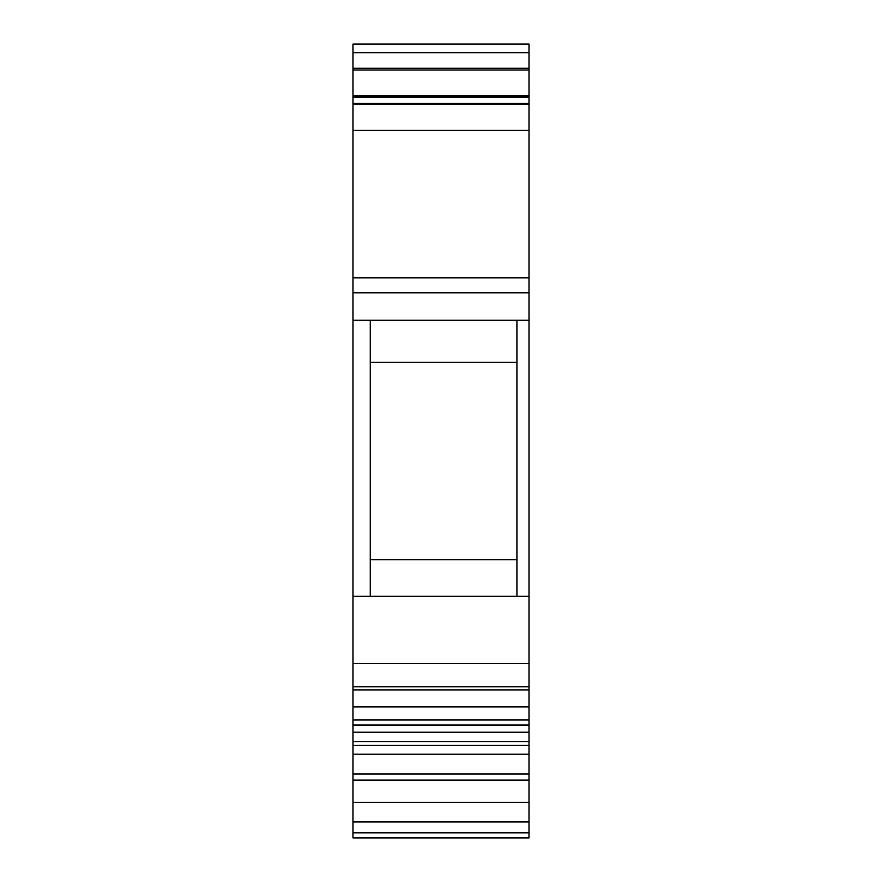<?xml version="1.0" encoding="UTF-8"?>
<svg xmlns="http://www.w3.org/2000/svg" width="882" height="882" viewBox="0 0 882 882"><rect width="100%" height="100%" fill="white"/><g stroke="black" fill="none" stroke-linecap="round" stroke-linejoin="round"><path stroke-width="1.32" d="M352.987 689.956L352.987 837.9L529.013 837.9L529.013 663.606L352.987 663.606L352.987 689.956L529.013 689.956M352.987 52.733L529.013 52.733L529.013 44.1L352.987 44.1L352.987 663.606M352.987 596.309L529.013 596.309L529.013 663.606M370.253 559.706L516.929 559.706M352.987 320.199L370.253 320.199L370.253 596.309M370.253 320.199L516.929 320.199L516.929 596.309M516.929 320.199L529.013 320.199L529.013 596.309M352.987 104.495L529.013 104.495L529.013 320.199M370.253 362.259L516.929 362.259M352.987 95.873L529.013 95.873L529.013 104.495M352.987 69.987L529.013 69.987L529.013 95.873M352.987 68.256L529.013 68.256L529.013 69.987M529.013 52.733L529.013 68.256M352.987 780.118L529.013 780.118M352.987 774.021L529.013 774.021M352.987 741.685L529.013 741.685M352.987 706.923L529.013 706.923M352.987 686.747L529.013 686.747M352.987 292.802L529.013 292.802M352.987 277.863L529.013 277.863M352.987 130.382L529.013 130.382M352.987 103.304L529.013 103.304M352.987 97.108L529.013 97.108M352.987 832.851L529.013 832.851M352.987 821.947L529.013 821.947M352.987 802.455L529.013 802.455M352.987 745.345L529.013 745.345M352.987 719.988L529.013 719.988M352.987 754.176L529.013 754.176M352.987 732.214L529.013 732.214M352.987 725.037L529.013 725.037"/></g></svg>
